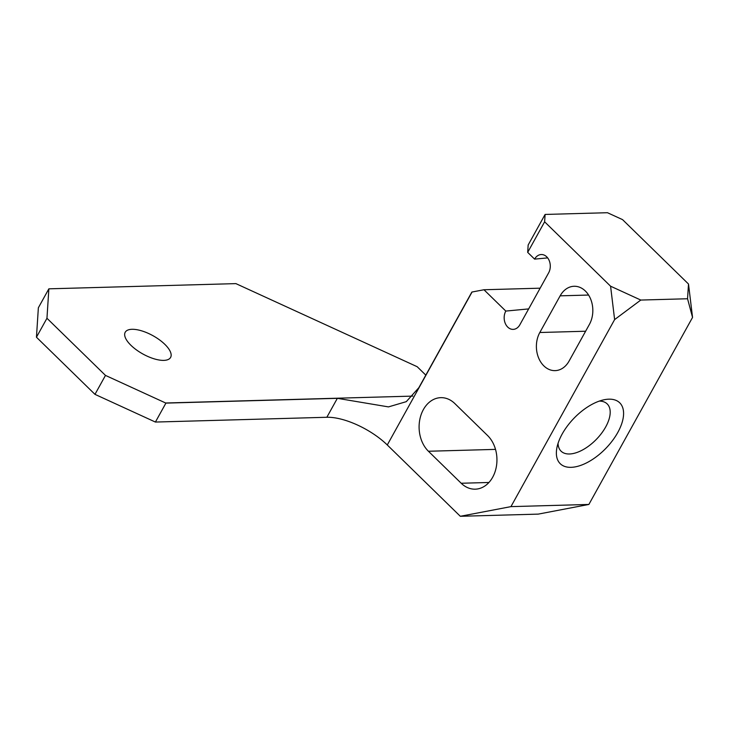 <?xml version="1.0" encoding="UTF-8"?>
<svg xmlns="http://www.w3.org/2000/svg" width="729" height="729" viewBox="0 0 729 729"><rect width="100%" height="100%" fill="white"/><g stroke="black" fill="none" stroke-linecap="round" stroke-linejoin="round"><path stroke-width="1.09" d="M617.782 432.479A42.555 21.916 134.3 0 0 604.323 399.711A42.555 21.916 134.3 0 0 562.168 434.028A42.555 21.916 134.3 0 0 556.792 448.39A42.555 21.916 134.3 0 0 577.578 466.35A42.555 21.916 134.3 0 0 617.782 432.479M558.059 443.36A33.015 17.004 134.3 0 0 561.057 451.16A33.015 17.004 134.3 0 0 605.699 426.939A33.015 17.004 134.3 0 0 607.193 403.921A33.015 17.004 134.3 0 0 599.311 401.096M428.424 451.251A29.771 22.535 88.4 0 1 423.376 409.589A29.771 22.535 88.4 0 1 440.808 397.66A29.771 22.535 88.4 0 1 454.85 403.584L487.628 435.577A29.771 22.535 88.4 0 1 495.975 468.51A29.771 22.535 88.4 0 1 475.244 489.177A29.771 22.535 88.4 0 1 461.202 483.254L428.424 451.251L495.51 449.383M163.825 360.381A25.952 10.443 29 0 0 170.604 357.42A25.952 10.443 29 0 0 159.432 339.814A25.952 10.443 29 0 0 131.985 329.298A25.952 10.443 29 0 0 125.206 332.26A25.952 10.443 29 0 0 136.387 349.865A25.952 10.443 29 0 0 163.825 360.381M540.143 288.183L483.965 289.75L471.863 292.056L418.838 387.71L406.281 401.661L388.466 406.9L337.345 398.326L165.911 403.11L155.405 422.055L326.847 417.27A47.713 19.2 -151 0 1 387.281 444.972L460.318 516.287L510.947 506.628L588.877 504.45L538.248 514.118L460.318 516.287M425.809 375.134L417.188 366.714L235.886 283.617L48.861 288.83L46.957 318.272L36.45 337.217L94.97 394.353L105.477 375.408L46.957 318.272M687.547 298.753L640.791 300.056L610.583 286.205L544.627 221.807L527.687 252.371L528.161 245.008L545.101 214.444L607.448 212.713L622.557 219.629L688.504 284.028L687.547 298.753L692.55 317.416L688.504 284.028M692.55 317.416L588.877 504.45M539.815 332.506L560.145 295.837A23.857 18.052 88.4 0 1 574.106 286.269A23.857 18.052 88.4 0 1 590.7 299.209A23.857 18.052 88.4 0 1 589.406 324.405L569.076 361.074A23.857 18.052 88.4 0 1 555.115 370.633A23.857 18.052 88.4 0 1 538.512 357.693A23.857 18.052 88.4 0 1 539.815 332.506L585.624 331.23M610.583 286.205L614.62 319.584L510.947 506.628M483.965 289.75L505.808 311.073A11.454 8.666 -91.6 0 0 505.288 323.421A11.454 8.666 -91.6 0 0 513.581 329.353A11.454 8.666 -91.6 0 0 519.85 324.788L548.645 272.837A11.454 8.666 -91.6 0 0 549.165 260.49A11.454 8.666 -91.6 0 0 540.872 254.558A11.454 8.666 -91.6 0 0 534.603 259.123L527.687 252.371M36.45 337.217L38.364 307.775L48.861 288.83M614.62 319.584L640.791 300.056M105.477 375.408L165.665 403L412.833 396.102M155.405 422.055L94.97 394.353M547.661 257.893L534.603 259.123M528.643 308.914L505.808 311.073M545.101 214.444L544.627 221.807M472.064 292.019L387.281 444.972M337.345 398.326L326.847 417.27M488.931 482.48L461.202 483.254M588.585 295.045L560.145 295.837"/></g></svg>
